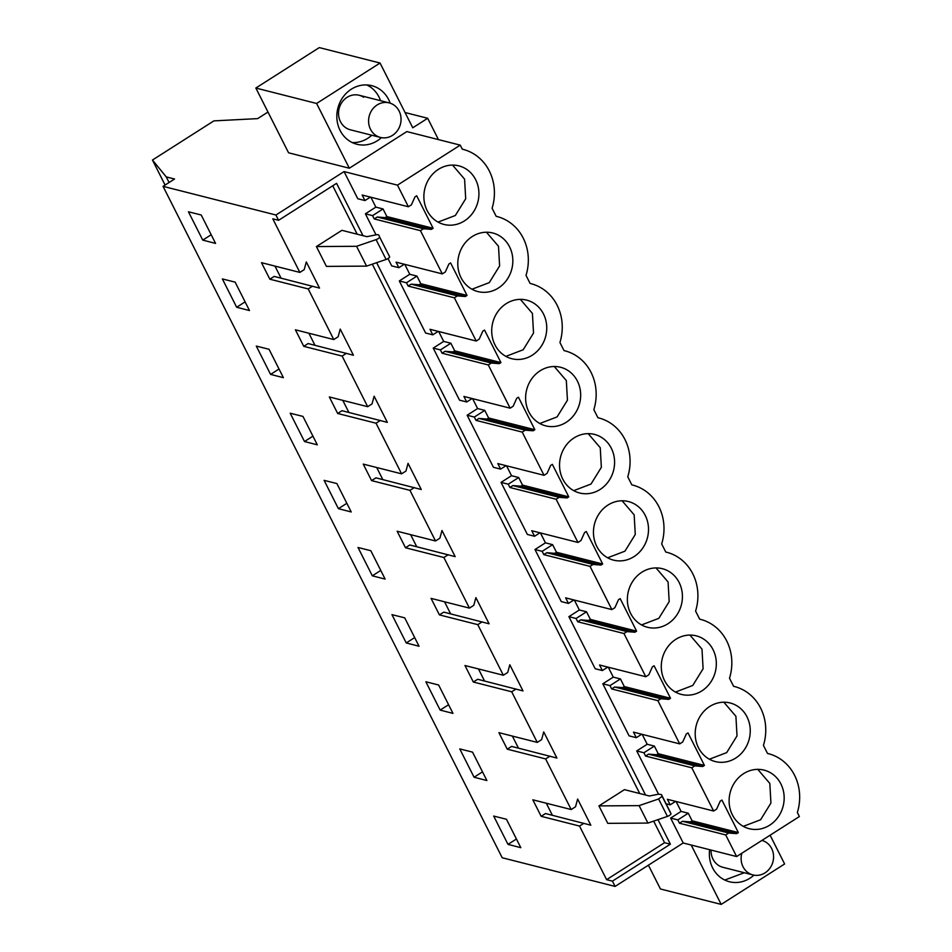 <?xml version="1.0" encoding="UTF-8"?>
<svg xmlns="http://www.w3.org/2000/svg" width="952" height="952" viewBox="0 0 952 952"><rect width="100%" height="100%" fill="white"/><g stroke="black" fill="none" stroke-linecap="round" stroke-linejoin="round"><path stroke-width="1.43" d="M267.976 112.05L257.659 118.619L213.891 120.88L152.463 160.031L166.243 176.905L174.561 179.012L163.054 186.342L275.937 215.009L344.065 171.586L397.472 185.14L460.232 145.132L406.825 131.578L349.325 168.23L288.563 152.796L255.85 88.036L319.289 47.6L380.05 63.022L412.763 127.794L427.686 118.274L405.052 112.526M691.188 845.019L721.188 904.4L784.626 863.964L770.097 835.213M427.686 118.274L438.455 139.611M380.05 63.022L316.611 103.471L349.325 168.23M753.936 875.138A30.226 27.346 -75.8 0 1 729.446 881.754A30.226 27.346 -75.8 0 1 709.359 853.67A30.226 27.346 -75.8 0 1 709.621 849.696M762.481 840.069A30.226 27.346 -75.8 0 1 762.683 840.664M381.395 137.647A30.226 27.346 -75.8 0 1 356.917 144.264A30.226 27.346 -75.8 0 1 349.301 140.896A30.226 27.346 -75.8 0 1 339.281 103.875A30.226 27.346 -75.8 0 1 371.792 85.68A30.226 27.346 -75.8 0 1 379.396 89.048A30.226 27.346 -75.8 0 1 390.153 103.161M152.463 160.031L165.089 185.045M166.243 176.905L169.075 182.51M163.054 186.342L502.204 857.752L615.087 886.419L683.215 842.996L736.622 856.55L799.382 816.542L797.348 812.508A47.231 42.745 -75.8 0 0 768.264 753.627A47.231 42.745 -75.8 0 0 767.502 753.437L768.264 753.627M541.164 816.316L532.822 799.799L571.188 809.545L575.532 806.76L577.638 799.061L590.835 825.206L545.52 813.543L541.164 816.316L579.53 826.062L606.602 879.66L612.422 881.135L615.087 886.419M275.937 215.009L278.603 220.293L272.784 218.817L299.856 272.415L261.491 262.669L269.844 279.198L308.21 288.932L333.771 339.555L295.406 329.808L303.759 346.338L342.125 356.072L367.686 406.694L329.321 396.948L334.699 407.599L337.674 413.477L376.04 423.212L401.601 473.834L363.236 464.1L371.589 480.617L409.955 490.351L435.516 540.974L397.151 531.24L405.504 547.757L443.87 557.503L469.431 608.114L431.066 598.38L439.419 614.897L477.785 624.643L503.346 675.254L464.981 665.519L473.334 682.037L511.7 691.783L537.261 742.405L498.907 732.659L504.274 743.298L507.249 749.176L545.615 758.923L571.188 809.545M202.752 240.106L188.448 211.784L201.217 214.997L215.569 243.403L202.752 240.106L211.189 234.739M474.072 777.237L486.888 780.533L472.537 752.128L459.768 748.915L474.072 777.237L482.509 771.858M236.667 307.258L222.363 278.924L235.132 282.137L249.483 310.542L236.667 307.258L245.104 301.879M270.582 374.398L256.278 346.076L269.047 349.277L283.399 377.682L270.582 374.398L279.019 369.019M304.497 441.538L317.313 444.822L302.962 416.417L290.193 413.216L304.497 441.538L312.934 436.159M338.412 508.677L324.108 480.355L336.877 483.557L351.228 511.962L338.412 508.677L346.849 503.299M440.157 710.097L425.853 681.775L438.622 684.988L452.973 713.393L440.157 710.097L448.594 704.718M406.242 642.957L419.058 646.241L404.707 617.836L391.938 614.635L406.242 642.957L414.679 637.578M372.327 575.817L358.023 547.495L370.792 550.696L385.143 579.102L372.327 575.817L380.764 570.438M507.987 844.376L520.803 847.673L506.452 819.267L493.683 816.054L507.987 844.376L516.424 839.009M397.472 185.14L408.384 206.751L411.395 204.835L414.989 196.862L416.69 195.779L433.112 228.29L431.423 229.373L423.473 228.754L420.463 230.67L442.299 273.89L445.31 271.974L448.904 264.001L450.605 262.919L467.027 295.429L465.338 296.512L457.388 295.894L454.378 297.809L476.214 341.03L479.225 339.114L482.819 331.141L484.52 330.058L500.942 362.581L499.253 363.652L491.303 363.033L488.293 364.961L510.129 408.17L513.14 406.254L516.746 398.281L518.435 397.198L534.857 429.721L533.168 430.792L525.218 430.185L522.22 432.101L544.044 475.31L547.055 473.394L550.661 465.421L552.35 464.35L568.772 496.861L567.083 497.932L559.133 497.325L556.135 499.241L577.959 542.462L580.97 540.534L584.576 532.561L586.265 531.49L602.687 564L600.998 565.072L593.048 564.465L590.05 566.38L611.874 609.601L614.885 607.685L618.491 599.7L620.18 598.63L636.602 631.14L634.913 632.223L626.963 631.604L623.965 633.52L645.789 676.741L648.8 674.825L652.406 666.84L654.095 665.769L670.517 698.28L668.828 699.363L660.878 698.744L657.88 700.66L679.704 743.881L682.715 741.965L686.321 733.992L688.01 732.909L704.432 765.42L702.743 766.503L694.793 765.884L691.795 767.8L645.563 756.067L643.897 752.758L654.369 746.082L647.193 744.262L636.721 750.938L658.558 794.17M647.193 744.262L642.183 734.349M657.88 700.66L611.648 688.927L609.982 685.618L620.454 678.943L613.278 677.122L602.806 683.798L629.105 735.872L636.281 737.693L641.707 734.23M613.278 677.122L608.268 667.209M623.965 633.52L577.733 621.775L576.067 618.479L586.539 611.803L579.351 609.982L568.891 616.658L595.19 668.732L602.366 670.553L607.793 667.09M579.351 609.982L574.353 600.069M590.05 566.38L543.818 554.635L542.152 551.339L552.612 544.663L545.437 542.842L534.976 549.518L561.275 601.593L568.451 603.413L573.877 599.95M545.437 542.842L540.438 532.93M556.135 499.241L509.903 487.495L508.237 484.199L518.697 477.523L511.522 475.702L501.049 482.378L527.36 534.441L534.536 536.273L539.962 532.811M511.522 475.702L506.523 465.79M522.22 432.101L475.988 420.356L474.31 417.059L484.782 410.383L477.606 408.551L467.135 415.227L493.445 467.301L500.621 469.122L506.047 465.671M477.606 408.551L472.608 398.65M488.293 364.961L442.073 353.216L440.395 349.908L450.867 343.232L443.692 341.411L433.219 348.087L459.53 400.161L466.706 401.982L472.132 398.531M443.692 341.411L438.693 331.51M454.378 297.809L408.158 286.076L406.48 282.768L416.952 276.092L409.776 274.271L399.305 280.947L425.615 333.022L432.791 334.842L438.217 331.379M409.776 274.271L404.778 264.358M388 258.563L391.7 265.882L398.876 267.702L404.303 264.24M420.463 230.67L374.243 218.936L372.565 215.628L383.037 208.952L375.862 207.131L365.389 213.807L376.016 234.835M375.862 207.131L370.863 197.219M344.065 171.586L357.785 198.742L364.961 200.563L370.387 197.1M363.01 235.679L336.568 183.343L278.603 220.293M376.647 262.692L645.539 795.015M657.987 819.636L670.386 844.186L612.422 881.135M670.636 818.077L677.812 819.898L688.284 813.222L681.108 811.401L670.636 818.077L683.215 842.996M681.108 811.401L676.098 801.489M408.384 206.751L362.153 195.017L364.961 200.563M460.232 145.132L462.267 149.166A47.231 42.745 -75.8 0 1 463.029 149.357A47.231 42.745 -75.8 0 1 492.101 208.238L496.182 216.318A47.231 42.745 -75.8 0 1 496.944 216.497A47.231 42.745 -75.8 0 1 526.016 275.378L530.097 283.458A47.231 42.745 -75.8 0 1 530.859 283.636A47.231 42.745 -75.8 0 1 559.931 342.518L564.012 350.598A47.231 42.745 -75.8 0 1 564.774 350.776A47.231 42.745 -75.8 0 1 593.846 409.657L597.927 417.738A47.231 42.745 -75.8 0 1 598.689 417.916A47.231 42.745 -75.8 0 1 627.761 476.797L631.842 484.877A47.231 42.745 -75.8 0 1 632.604 485.056A47.231 42.745 -75.8 0 1 661.676 543.937L665.757 552.017A47.231 42.745 -75.8 0 1 666.519 552.208A47.231 42.745 -75.8 0 1 695.591 611.077L699.672 619.157A47.231 42.745 -75.8 0 1 700.434 619.347A47.231 42.745 -75.8 0 1 729.506 678.229L733.587 686.297A47.231 42.745 -75.8 0 1 734.349 686.487A47.231 42.745 -75.8 0 1 763.433 745.368L767.502 753.437M691.795 767.8L713.619 811.021L716.63 809.105L720.236 801.132L721.925 800.049L738.347 832.56L692.116 820.826L688.284 813.222M736.622 856.55L725.71 834.94L728.708 833.024L736.658 833.643L738.347 832.56M440.419 223.244A30.226 27.346 -75.8 0 1 424.294 191.316A30.226 27.346 -75.8 0 1 458.84 165.85A30.226 27.346 -75.8 0 1 462.386 167.04A30.226 27.346 -75.8 0 1 477.333 203.859A30.226 27.346 -75.8 0 1 443.965 224.434A30.226 27.346 -75.8 0 1 440.419 223.244M508.249 357.524A30.226 27.346 -75.8 0 1 492.125 325.596A30.226 27.346 -75.8 0 1 526.67 300.13A30.226 27.346 -75.8 0 1 530.216 301.32A30.226 27.346 -75.8 0 1 545.163 338.138A30.226 27.346 -75.8 0 1 511.795 358.714A30.226 27.346 -75.8 0 1 508.249 357.524M526.039 392.736A30.226 27.346 -75.8 0 1 560.585 367.27A30.226 27.346 -75.8 0 1 564.131 368.46A30.226 27.346 -75.8 0 1 579.078 405.278A30.226 27.346 -75.8 0 1 545.71 425.853A30.226 27.346 -75.8 0 1 542.164 424.663A30.226 27.346 -75.8 0 1 526.039 392.736M695.614 728.447A30.226 27.346 -75.8 0 1 730.16 702.981A30.226 27.346 -75.8 0 1 733.706 704.171A30.226 27.346 -75.8 0 1 748.665 740.977A30.226 27.346 -75.8 0 1 715.285 761.564A30.226 27.346 -75.8 0 1 711.751 760.374A30.226 27.346 -75.8 0 1 695.614 728.447M729.529 795.586A30.226 27.346 -75.8 0 1 764.075 770.12A30.226 27.346 -75.8 0 1 767.621 771.31A30.226 27.346 -75.8 0 1 782.58 808.129A30.226 27.346 -75.8 0 1 749.2 828.704A30.226 27.346 -75.8 0 1 745.666 827.514A30.226 27.346 -75.8 0 1 729.529 795.586M643.921 626.083A30.226 27.346 -75.8 0 1 627.784 594.167A30.226 27.346 -75.8 0 1 662.33 568.689A30.226 27.346 -75.8 0 1 665.876 569.879A30.226 27.346 -75.8 0 1 680.835 606.698A30.226 27.346 -75.8 0 1 647.455 627.273A30.226 27.346 -75.8 0 1 643.921 626.083M609.994 558.943A30.226 27.346 -75.8 0 1 593.87 527.027A30.226 27.346 -75.8 0 1 628.415 501.549A30.226 27.346 -75.8 0 1 631.961 502.739A30.226 27.346 -75.8 0 1 646.92 539.558A30.226 27.346 -75.8 0 1 613.54 560.133A30.226 27.346 -75.8 0 1 609.994 558.943M458.209 258.456A30.226 27.346 -75.8 0 1 492.755 232.99A30.226 27.346 -75.8 0 1 496.301 234.18A30.226 27.346 -75.8 0 1 511.248 270.999A30.226 27.346 -75.8 0 1 477.88 291.574A30.226 27.346 -75.8 0 1 474.334 290.384A30.226 27.346 -75.8 0 1 458.209 258.456M677.836 693.223A30.226 27.346 -75.8 0 1 661.699 661.307A30.226 27.346 -75.8 0 1 696.245 635.841A30.226 27.346 -75.8 0 1 699.791 637.031A30.226 27.346 -75.8 0 1 714.75 673.837A30.226 27.346 -75.8 0 1 681.37 694.413A30.226 27.346 -75.8 0 1 677.836 693.223M559.954 459.887A30.226 27.346 -75.8 0 1 594.5 434.409A30.226 27.346 -75.8 0 1 598.046 435.599A30.226 27.346 -75.8 0 1 612.993 472.418A30.226 27.346 -75.8 0 1 579.625 492.993A30.226 27.346 -75.8 0 1 576.079 491.803A30.226 27.346 -75.8 0 1 559.954 459.887M255.85 88.036L316.611 103.471M648.407 865.178L660.426 888.978L721.188 904.4M744.297 872.734L724.769 880.053M366.865 84.942L369.804 86.608A30.226 27.346 -75.8 0 1 380.55 100.686M371.78 135.244A30.226 27.346 -75.8 0 1 352.24 142.562M546.281 803.214L552.386 815.293M579.53 826.062L583.885 823.29M653.655 821.124L664.567 842.71L606.602 879.66M332.736 185.795L357.178 234.204M372.315 264.168L639.72 793.528M299.856 272.415L304.212 269.642L306.306 261.943L319.515 288.087L274.188 276.413L269.844 279.198M308.21 288.932L312.553 286.159M333.771 339.555L338.127 336.782L340.221 329.083L353.43 355.227L308.103 343.553L303.759 346.338M342.125 356.072L346.468 353.299M367.686 406.694L372.042 403.922L374.136 396.222L387.345 422.367L342.018 410.705L337.674 413.477M376.04 423.212L380.383 420.439M401.601 473.834L405.957 471.062L408.051 463.362L421.26 489.507L375.945 477.844L371.589 480.617M409.955 490.351L414.298 487.579M435.516 540.974L439.872 538.201L441.978 530.502L455.175 556.646L409.86 544.984L405.504 547.757M443.87 557.503L448.225 554.718M469.431 608.114L473.787 605.341L475.893 597.642L489.09 623.786L443.775 612.124L439.419 614.897M477.785 624.643L482.14 621.858M503.346 675.254L507.702 672.481L509.808 664.782L523.005 690.926L477.69 679.264L473.334 682.037M511.7 691.783L516.055 689.01M537.261 742.405L541.617 739.621L543.723 731.921L556.92 758.066L511.605 746.404L507.249 749.176M545.615 758.923L549.97 756.15M386.095 259.456L376.088 239.63L356.572 246.294L316.409 246.568L326.429 266.393L366.579 266.12L386.095 259.456A3.046 0.904 -26.8 0 0 389.618 256.79L388.916 255.112A7.747 2.285 -26.8 0 0 388.892 255.065A7.747 2.285 -26.8 0 0 388.868 255.017M316.409 246.568L341.911 230.325L366.913 236.667L375.933 234.858A7.747 2.285 -26.8 0 1 378.884 235.239A7.747 2.285 -26.8 0 0 378.884 235.239L379.598 236.965A3.046 0.904 -26.8 0 1 376.088 239.63M598.951 805.904L607.769 823.349L647.919 823.075L667.435 816.411A3.046 0.904 -26.8 0 0 670.958 813.746L670.256 812.056A7.747 2.285 -26.8 0 0 670.232 812.008A7.747 2.285 -26.8 0 0 670.208 811.973L661.426 794.563L658.475 794.182L649.454 796.003L624.441 789.648L598.951 805.904L639.113 805.63L647.919 823.075M512.366 736.074L518.471 748.153M478.451 668.935L484.556 681.001M444.536 601.795L450.641 613.861M410.621 534.655L416.726 546.722M376.706 467.515L382.811 479.582M342.791 400.375L348.896 412.442M308.876 333.236L314.981 345.302M274.961 266.096L281.066 278.162M664.567 842.71L670.386 844.186M643.897 752.758L636.721 750.938M713.619 811.021L667.388 799.287L670.196 804.833L666.079 803.786M704.432 765.42L658.201 753.687L654.369 746.082M679.704 743.881L633.473 732.136L636.281 737.693M609.982 685.618L602.806 683.798M670.517 698.28L624.286 686.547L620.454 678.943M645.789 676.741L599.558 664.996L602.366 670.553M576.067 618.479L568.891 616.658M636.602 631.14L590.371 619.407L586.539 611.803M611.874 609.601L565.643 597.856L568.451 603.413M542.152 551.339L534.976 549.518M602.687 564L556.456 552.255L552.612 544.663M577.959 542.462L531.728 530.716L534.536 536.273M508.237 484.199L501.049 482.378M568.772 496.861L522.541 485.115L518.697 477.523M544.044 475.31L497.813 463.576L500.621 469.122M474.31 417.059L467.135 415.227M534.857 429.721L488.626 417.976L484.782 410.383M510.129 408.17L463.898 396.437L466.706 401.982M440.395 349.908L433.219 348.087M500.942 362.581L454.711 350.836L450.867 343.232M476.214 341.03L429.983 329.297L432.791 334.842M406.48 282.768L399.305 280.947M467.027 295.429L420.796 283.696L416.952 276.092M442.299 273.89L396.068 262.157L398.876 267.702M372.565 215.628L365.389 213.807M433.112 228.29L386.881 216.556L383.037 208.952M725.71 834.94L679.478 823.206L677.812 819.898M670.196 804.833L675.622 801.37M431.423 229.373L385.191 217.639L386.881 216.556M423.473 228.754L377.242 217.02L374.243 218.936M385.191 217.639L377.242 217.02M465.338 296.512L419.106 284.779L420.796 283.696M457.388 295.894L411.157 284.16L408.158 286.076M419.106 284.779L411.157 284.16M499.253 363.652L453.021 351.919L454.711 350.836M491.303 363.033L445.072 351.3L442.073 353.216M453.021 351.919L445.072 351.3M533.168 430.792L486.936 419.058L488.626 417.976M525.218 430.185L478.987 418.44L475.988 420.356M486.936 419.058L478.987 418.44M567.083 497.932L520.851 486.198L522.541 485.115M559.133 497.325L512.902 485.579L509.903 487.495M520.851 486.198L512.902 485.579M600.998 565.072L554.766 553.338L556.456 552.255M593.048 564.465L546.817 552.719L543.818 554.635M554.766 553.338L546.817 552.719M634.913 632.223L588.681 620.478L590.371 619.407M626.963 631.604L580.732 619.859L577.733 621.775M588.681 620.478L580.732 619.859M668.828 699.363L622.596 687.618L624.286 686.547M660.878 698.744L614.659 687.011L611.648 688.927M622.596 687.618L614.659 687.011M702.743 766.503L656.511 754.757L658.201 753.687M694.793 765.884L648.574 754.151L645.563 756.067M656.511 754.757L648.574 754.151M736.658 833.643L690.426 821.897L692.116 820.826M728.708 833.024L682.489 821.29L679.478 823.206M690.426 821.897L682.489 821.29M438.051 222.09L455.353 215.485L465.695 198.766L464.588 179.155L452.533 165.089M505.881 356.369L523.183 349.765L533.525 333.057L532.418 313.434L520.363 299.368M539.796 423.509L557.098 416.905L567.44 400.197L566.333 380.574L554.278 366.508M709.371 759.22L726.685 752.615L737.015 735.896L735.908 716.285L723.853 702.219M743.286 826.36L760.6 819.755L770.93 803.036L769.823 783.425L757.768 769.359M641.541 624.94L658.843 618.324L669.185 601.616L668.078 581.993L656.023 567.928M607.626 557.789L624.928 551.184L635.27 534.477L634.163 514.853L622.108 500.788M471.966 289.229L489.268 282.625L499.61 265.917L498.503 246.294L486.448 232.228M675.456 692.08L692.758 685.464L703.1 668.756L701.993 649.133L689.938 635.067M573.711 490.649L591.013 484.044L601.355 467.337L600.248 447.714L588.193 433.648M741.846 853.218A17.826 16.125 104.2 0 0 748.474 872.948A17.826 16.125 104.2 0 0 752.961 874.936L722.901 867.296A17.826 16.125 -75.8 0 1 711.061 850.743A17.826 16.125 -75.8 0 1 711.073 850.065M380.431 137.433A17.826 16.125 104.2 0 0 399.602 126.711A17.826 16.125 104.2 0 0 393.688 104.875A17.826 16.125 104.2 0 0 389.201 102.887A17.826 16.125 104.2 0 0 370.03 113.621A17.826 16.125 104.2 0 0 375.945 135.458A17.826 16.125 104.2 0 0 380.431 137.433L350.372 129.805A17.826 16.125 -75.8 0 1 345.885 127.818A17.826 16.125 -75.8 0 1 339.971 105.993A17.826 16.125 -75.8 0 1 359.142 95.259A17.826 16.125 -75.8 0 1 363.628 97.247M356.572 246.294L366.579 266.12M667.435 816.411L658.617 798.966L639.113 805.63M658.617 798.966L662.14 796.3L661.438 794.611L670.256 812.056M752.961 874.936A17.826 16.125 104.2 0 0 772.131 864.202A17.826 16.125 104.2 0 0 766.229 842.365A17.826 16.125 104.2 0 0 761.909 840.426M389.618 256.79L379.598 236.965M670.958 813.746L662.14 796.3M496.182 216.306L496.944 216.497M530.097 283.446L530.859 283.636M564.012 350.586L564.774 350.776M597.927 417.726L598.689 417.916M631.842 484.865L632.604 485.056M665.757 552.005L666.519 552.208M699.672 619.145L700.434 619.347M733.587 686.285L734.349 686.487M462.267 149.166L463.029 149.357M359.142 95.259L389.201 102.887"/></g></svg>
